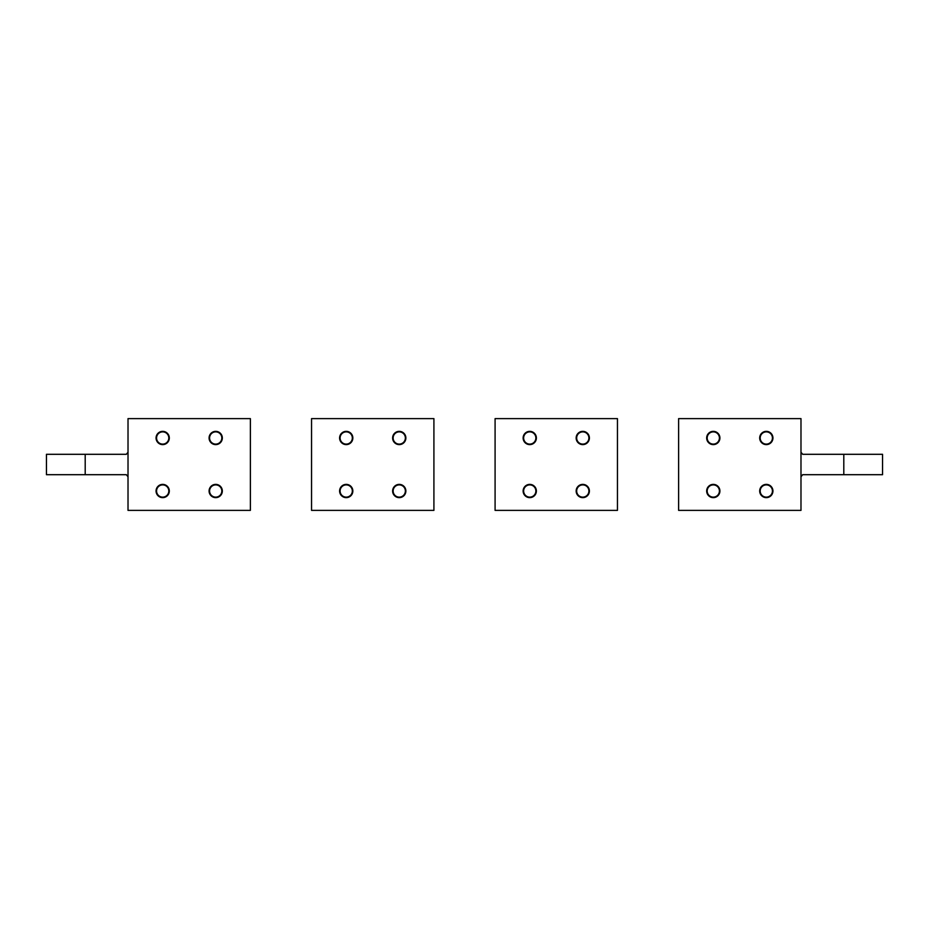 <?xml version="1.0" encoding="UTF-8"?>
<svg xmlns="http://www.w3.org/2000/svg" width="929" height="929" viewBox="0 0 929 929"><rect width="100%" height="100%" fill="white"/><g stroke="black" fill="none" stroke-linecap="round" stroke-linejoin="round"><path stroke-width="1.39" d="M156.571 491.011A6.12 6.12 90 0 0 162.691 497.131A6.12 6.12 90 0 0 168.811 491.011A6.12 6.12 90 0 0 162.691 484.892A6.12 6.12 90 0 0 156.571 491.011M156.571 437.989A6.12 6.12 90 0 0 162.691 444.108A6.12 6.12 90 0 0 168.811 437.989A6.12 6.12 90 0 0 162.691 431.869A6.12 6.12 90 0 0 156.571 437.989M209.594 437.989A6.12 6.12 90 0 0 215.714 444.108A6.12 6.12 90 0 0 221.822 437.989A6.12 6.12 90 0 0 215.714 431.869A6.12 6.12 90 0 0 209.594 437.989M209.594 491.011A6.12 6.12 90 0 0 215.714 497.131A6.12 6.12 90 0 0 221.822 491.011A6.12 6.12 90 0 0 215.714 484.892A6.12 6.12 90 0 0 209.594 491.011M340.107 491.011A6.12 6.12 90 0 0 346.227 497.131A6.12 6.12 90 0 0 352.335 491.011A6.12 6.12 90 0 0 346.227 484.892A6.12 6.12 90 0 0 340.107 491.011M523.642 491.011A6.12 6.12 90 0 0 529.762 497.131A6.12 6.12 90 0 0 535.87 491.011A6.12 6.12 90 0 0 529.762 484.892A6.12 6.12 90 0 0 523.642 491.011M340.107 437.989A6.12 6.12 90 0 0 346.227 444.108A6.12 6.12 90 0 0 352.335 437.989A6.12 6.12 90 0 0 346.227 431.869A6.12 6.12 90 0 0 340.107 437.989M523.642 437.989A6.12 6.12 90 0 0 529.762 444.108A6.12 6.12 90 0 0 535.87 437.989A6.12 6.12 90 0 0 529.762 431.869A6.12 6.12 90 0 0 523.642 437.989M393.13 437.989A6.12 6.12 90 0 0 399.238 444.108A6.12 6.12 90 0 0 405.358 437.989A6.12 6.12 90 0 0 399.238 431.869A6.12 6.12 90 0 0 393.13 437.989M576.665 437.989A6.12 6.12 90 0 0 582.773 444.108A6.12 6.12 90 0 0 588.893 437.989A6.12 6.12 90 0 0 582.773 431.869A6.12 6.12 90 0 0 576.665 437.989M393.13 491.011A6.12 6.12 90 0 0 399.238 497.131A6.12 6.12 90 0 0 405.358 491.011A6.12 6.12 90 0 0 399.238 484.892A6.12 6.12 90 0 0 393.13 491.011M576.665 491.011A6.12 6.12 90 0 0 582.773 497.131A6.12 6.12 90 0 0 588.893 491.011A6.12 6.12 90 0 0 582.773 484.892A6.12 6.12 90 0 0 576.665 491.011M760.189 491.011A6.12 6.12 90 0 0 766.309 497.131A6.12 6.12 90 0 0 772.429 491.011A6.12 6.12 90 0 0 766.309 484.892A6.12 6.12 90 0 0 760.189 491.011M760.189 437.989A6.12 6.12 90 0 0 766.309 444.108A6.12 6.12 90 0 0 772.429 437.989A6.12 6.12 90 0 0 766.309 431.869A6.12 6.12 90 0 0 760.189 437.989M707.178 437.989A6.12 6.12 90 0 0 713.286 444.108A6.12 6.12 90 0 0 719.406 437.989A6.12 6.12 90 0 0 713.286 431.869A6.12 6.12 90 0 0 707.178 437.989M707.178 491.011A6.12 6.12 90 0 0 713.286 497.131A6.12 6.12 90 0 0 719.406 491.011A6.12 6.12 90 0 0 713.286 484.892A6.12 6.12 90 0 0 707.178 491.011M85.201 454.304L85.201 474.696L46.45 474.696L46.45 454.304L126.309 454.304L128.016 452.26M128.016 418.619L128.016 510.381L250.377 510.381L250.377 418.619L128.016 418.619M209.083 491.011A6.631 6.631 0 0 1 215.714 484.381A6.631 6.631 0 0 1 222.333 491.011A6.631 6.631 0 0 1 215.714 497.642A6.631 6.631 0 0 1 209.083 491.011M156.06 491.011A6.631 6.631 0 0 1 162.691 484.381A6.631 6.631 0 0 1 169.31 491.011A6.631 6.631 0 0 1 162.691 497.642A6.631 6.631 0 0 1 156.06 491.011M209.083 437.989A6.631 6.631 0 0 1 215.714 431.358A6.631 6.631 0 0 1 222.333 437.989A6.631 6.631 0 0 1 215.714 444.619A6.631 6.631 0 0 1 209.083 437.989M156.06 437.989A6.631 6.631 0 0 1 162.691 431.358A6.631 6.631 0 0 1 169.31 437.989A6.631 6.631 0 0 1 162.691 444.619A6.631 6.631 0 0 1 156.06 437.989M128.016 476.74L126.309 474.696L85.201 474.696M843.799 474.696L843.799 454.304L882.55 454.304L882.55 474.696L802.691 474.696L800.984 476.74M800.984 510.381L800.984 418.619L678.623 418.619L678.623 510.381L800.984 510.381M719.917 437.989A6.631 6.631 0 0 1 713.286 444.619A6.631 6.631 0 0 1 706.667 437.989A6.631 6.631 0 0 1 713.286 431.358A6.631 6.631 0 0 1 719.917 437.989M772.94 437.989A6.631 6.631 0 0 1 766.309 444.619A6.631 6.631 0 0 1 759.69 437.989A6.631 6.631 0 0 1 766.309 431.358A6.631 6.631 0 0 1 772.94 437.989M719.917 491.011A6.631 6.631 0 0 1 713.286 497.642A6.631 6.631 0 0 1 706.667 491.011A6.631 6.631 0 0 1 713.286 484.381A6.631 6.631 0 0 1 719.917 491.011M772.94 491.011A6.631 6.631 0 0 1 766.309 497.642A6.631 6.631 0 0 1 759.69 491.011A6.631 6.631 0 0 1 766.309 484.381A6.631 6.631 0 0 1 772.94 491.011M800.984 452.26L802.691 454.304L843.799 454.304M576.154 491.011A6.631 6.631 0 0 1 582.773 484.381A6.631 6.631 0 0 1 589.404 491.011A6.631 6.631 0 0 1 582.773 497.642A6.631 6.631 0 0 1 576.154 491.011M523.132 491.011A6.631 6.631 0 0 1 529.762 484.381A6.631 6.631 0 0 1 536.381 491.011A6.631 6.631 0 0 1 529.762 497.642A6.631 6.631 0 0 1 523.132 491.011M576.154 437.989A6.631 6.631 0 0 1 582.773 431.358A6.631 6.631 0 0 1 589.404 437.989A6.631 6.631 0 0 1 582.773 444.619A6.631 6.631 0 0 1 576.154 437.989M523.132 437.989A6.631 6.631 0 0 1 529.762 431.358A6.631 6.631 0 0 1 536.381 437.989A6.631 6.631 0 0 1 529.762 444.619A6.631 6.631 0 0 1 523.132 437.989M495.087 510.381L617.448 510.381L617.448 418.619L495.087 418.619L495.087 510.381M392.619 491.011A6.631 6.631 0 0 1 399.238 484.381A6.631 6.631 0 0 1 405.868 491.011A6.631 6.631 0 0 1 399.238 497.642A6.631 6.631 0 0 1 392.619 491.011M339.596 491.011A6.631 6.631 0 0 1 346.227 484.381A6.631 6.631 0 0 1 352.846 491.011A6.631 6.631 0 0 1 346.227 497.642A6.631 6.631 0 0 1 339.596 491.011M392.619 437.989A6.631 6.631 0 0 1 399.238 431.358A6.631 6.631 0 0 1 405.868 437.989A6.631 6.631 0 0 1 399.238 444.619A6.631 6.631 0 0 1 392.619 437.989M339.596 437.989A6.631 6.631 0 0 1 346.227 431.358A6.631 6.631 0 0 1 352.846 437.989A6.631 6.631 0 0 1 346.227 444.619A6.631 6.631 0 0 1 339.596 437.989M311.552 510.381L433.913 510.381L433.913 418.619L311.552 418.619L311.552 510.381"/></g></svg>
